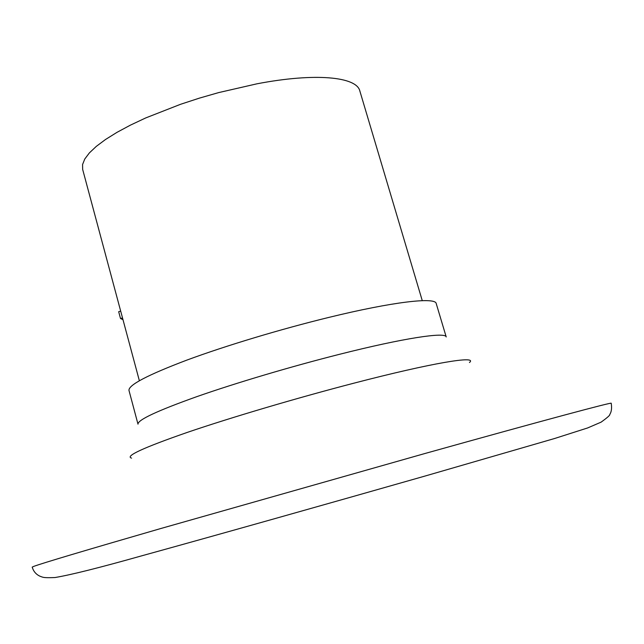 <?xml version="1.0" encoding="UTF-8"?>
<svg xmlns="http://www.w3.org/2000/svg" width="644" height="644" viewBox="0 0 644 644"><rect width="100%" height="100%" fill="white"/><g stroke="black" fill="none" stroke-linecap="round" stroke-linejoin="round"><path stroke-width="0.97" d="M328.907 317.395C392.912 301.73 435.425 296.924 436.205 303.501L446.212 336.949C445.841 331.749 403.635 338.068 339.541 354.297C291.458 366.428 236.131 382.866 196.992 396.583C157.249 410.767 137.583 419.96 137.993 424.171L128.985 390.441C128.277 385.096 147.613 374.969 187.002 360.052C225.811 345.683 280.881 329.1 328.907 317.395M425.322 453.4C544.51 420.081 613.12 401.767 611.212 403.265C611.977 408.175 611.486 411.918 609.747 414.486C610.19 415.122 607.3 417.674 601.094 422.15L587.634 427.946L554.621 438.5L425.129 476.021C329.342 503.342 214.227 535.832 140.746 556.094C99.305 567.775 70.719 574.923 54.982 577.539C42.689 578.014 43.164 577.298 39.936 576.195C36.056 574.4 33.472 571.365 32.2 567.106L33.697 566.406C42.359 563.186 84.775 550.539 160.952 528.474L425.322 453.4M122.988 319.69L120.517 318.522L118.681 311.696L120.686 311.116M120.517 318.522L122.521 317.943M139.362 380.717L82.657 169.412L82.569 164.518L84.783 158.996L89.363 152.926L96.294 146.381L105.527 139.49L116.967 132.358L130.434 125.129L145.705 117.941L180.529 104.304L199.374 98.138L218.67 92.591L256.972 83.809C315.415 72.579 356.655 76.765 359.843 90.973L422.271 300.659M131.577 458.117C124.678 456.29 143.266 447.709 187.348 432.382C231.124 417.449 297.238 397.879 354.047 383.14C432.47 362.725 478.347 355.271 469.46 362.508"/></g></svg>
